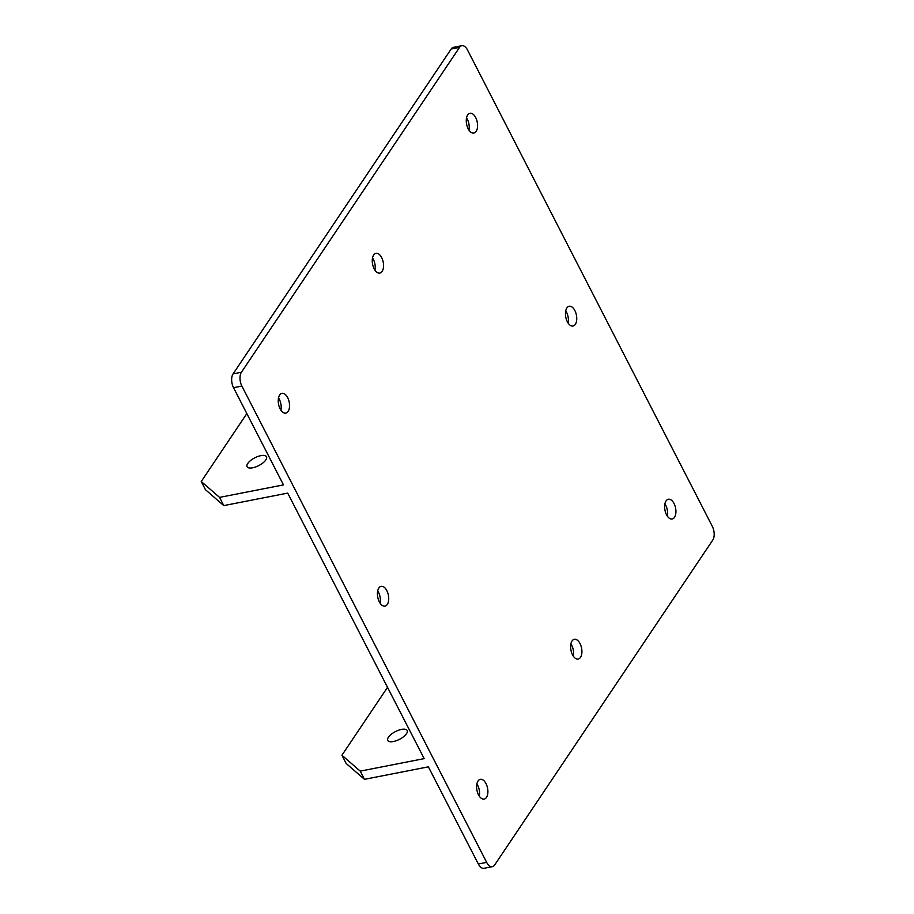 <?xml version="1.0" encoding="UTF-8"?>
<svg xmlns="http://www.w3.org/2000/svg" width="914" height="914" viewBox="0 0 914 914"><rect width="100%" height="100%" fill="white"/><g stroke="black" fill="none" stroke-linecap="round" stroke-linejoin="round"><path stroke-width="1.37" d="M461.81 45.7A10.077 5.415 -101.1 0 1 467.5 49.984L712.292 526.293A10.077 5.415 -101.1 0 1 712.749 540.105L494.645 864.998A10.077 5.415 -101.1 0 1 492.36 866.666A10.077 5.415 -101.1 0 1 486.671 862.382L241.879 386.074A10.077 5.415 -101.1 0 1 241.422 372.261L459.525 47.379A10.077 5.415 -101.1 0 1 461.81 45.7L453.47 47.334A10.077 5.415 78.9 0 0 451.185 49.002L233.081 373.895A10.077 5.415 78.9 0 0 233.538 387.707L283.477 484.888L219.554 497.387L201.251 481.507L246.837 413.585M466.551 117.849A10.077 5.415 -101.1 0 1 468.939 130.096M372.535 257.885A10.077 5.415 -101.1 0 1 374.934 270.144M278.53 397.921A10.077 5.415 -101.1 0 1 280.918 410.18M260.856 455.652A10.911 4.364 -27.2 0 0 250.585 460.53A10.911 4.364 -27.2 0 0 247.077 466.711A10.911 4.364 -27.2 0 0 252.71 467.785A10.911 4.364 -27.2 0 0 262.969 462.907A10.911 4.364 -27.2 0 0 266.488 456.737A10.911 4.364 -27.2 0 0 260.856 455.652M201.251 481.507L205.467 489.71L223.781 505.602L219.554 497.387M223.781 505.602L287.704 493.103L424.165 758.62L360.242 771.13L341.927 755.238L346.155 763.453L364.458 779.334L428.38 766.835L478.33 864.016A10.077 5.415 78.9 0 0 484.02 868.3L492.36 866.666M364.458 779.334L360.242 771.13M664.912 503.82A10.077 5.415 -101.1 0 1 667.311 516.079M570.896 643.856A10.077 5.415 -101.1 0 1 573.295 656.115M476.891 783.904A10.077 5.415 -101.1 0 1 479.279 796.151M566.874 307.938A10.077 5.415 78.9 0 0 566.417 319.569A10.077 5.415 78.9 0 0 573.032 326.035A10.077 5.415 78.9 0 0 575.317 324.356A10.077 5.415 78.9 0 0 575.774 312.725A10.077 5.415 78.9 0 0 569.159 306.259A10.077 5.415 78.9 0 0 566.874 307.938M467.694 114.947A10.077 5.415 78.9 0 0 467.237 126.589A10.077 5.415 78.9 0 0 473.852 133.044A10.077 5.415 78.9 0 0 476.137 131.376A10.077 5.415 78.9 0 0 476.594 119.734A10.077 5.415 78.9 0 0 469.979 113.279A10.077 5.415 78.9 0 0 467.694 114.947M373.677 254.983A10.077 5.415 78.9 0 0 373.22 266.625A10.077 5.415 78.9 0 0 379.836 273.08A10.077 5.415 78.9 0 0 382.121 271.412A10.077 5.415 78.9 0 0 382.578 259.77A10.077 5.415 78.9 0 0 375.974 253.315A10.077 5.415 78.9 0 0 373.677 254.983M666.055 500.918A10.077 5.415 78.9 0 0 665.598 512.56A10.077 5.415 78.9 0 0 672.213 519.015A10.077 5.415 78.9 0 0 674.498 517.347A10.077 5.415 78.9 0 0 674.955 505.705A10.077 5.415 78.9 0 0 668.34 499.25A10.077 5.415 78.9 0 0 666.055 500.918M572.05 640.954A10.077 5.415 78.9 0 0 571.593 652.596A10.077 5.415 78.9 0 0 578.196 659.063A10.077 5.415 78.9 0 0 580.493 657.383A10.077 5.415 78.9 0 0 580.95 645.752A10.077 5.415 78.9 0 0 574.335 639.286A10.077 5.415 78.9 0 0 572.05 640.954M378.853 588.01A10.077 5.415 78.9 0 0 378.396 599.653A10.077 5.415 78.9 0 0 385.011 606.108A10.077 5.415 78.9 0 0 387.296 604.44A10.077 5.415 78.9 0 0 387.753 592.798A10.077 5.415 78.9 0 0 381.138 586.342A10.077 5.415 78.9 0 0 378.853 588.01M279.673 395.019A10.077 5.415 78.9 0 0 279.216 406.661A10.077 5.415 78.9 0 0 285.831 413.128A10.077 5.415 78.9 0 0 288.116 411.449A10.077 5.415 78.9 0 0 288.573 399.818A10.077 5.415 78.9 0 0 281.958 393.351A10.077 5.415 78.9 0 0 279.673 395.019M478.033 781.002A10.077 5.415 78.9 0 0 477.576 792.632A10.077 5.415 78.9 0 0 484.192 799.099A10.077 5.415 78.9 0 0 486.477 797.419A10.077 5.415 78.9 0 0 486.934 785.789A10.077 5.415 78.9 0 0 480.318 779.322A10.077 5.415 78.9 0 0 478.033 781.002M341.927 755.238L387.525 687.328M401.532 729.395A10.911 4.364 -27.2 0 0 391.272 734.273A10.911 4.364 -27.2 0 0 387.753 740.454A10.911 4.364 -27.2 0 0 393.386 741.528A10.911 4.364 -27.2 0 0 403.657 736.65A10.911 4.364 -27.2 0 0 407.164 730.469A10.911 4.364 -27.2 0 0 401.532 729.395M565.732 310.84A10.077 5.415 -101.1 0 1 568.131 323.088M377.711 590.912A10.077 5.415 -101.1 0 1 380.098 603.16M478.33 864.016L486.671 862.382M241.879 386.074L233.538 387.707M459.525 47.379L451.185 49.002M233.081 373.895L241.422 372.261"/></g></svg>
